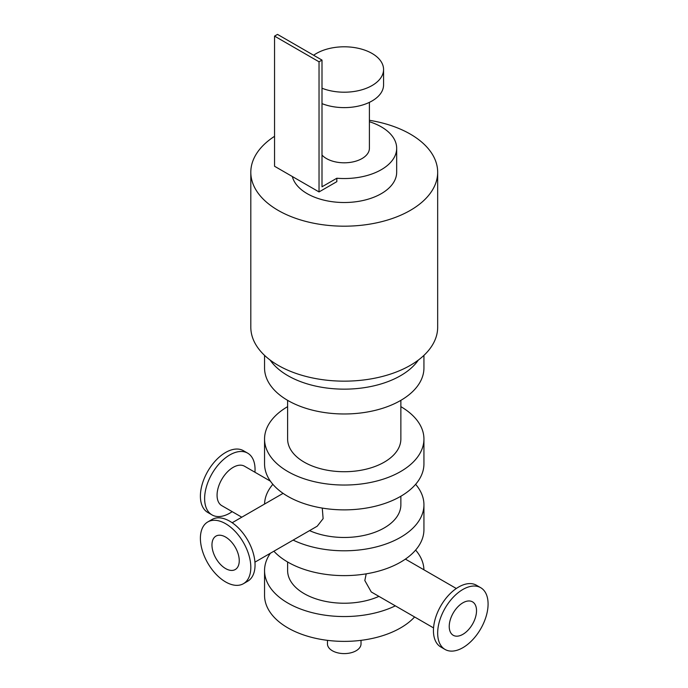 <?xml version="1.0" encoding="UTF-8"?>
<svg xmlns="http://www.w3.org/2000/svg" width="688" height="688" viewBox="0 0 688 688"><rect width="100%" height="100%" fill="white"/><g stroke="black" fill="none" stroke-linecap="round" stroke-linejoin="round"><path stroke-width="1.03" d="M400.863 406.651A79.696 46.01 180 0 1 423.937 439.03L423.937 463.858A79.696 46.01 180 0 1 344.241 509.868A79.696 46.01 180 0 1 264.553 463.858L264.553 439.03A79.696 46.01 180 0 1 287.618 406.651M423.937 439.03A79.696 46.01 180 0 1 344.241 485.04A79.696 46.01 180 0 1 264.553 439.03M287.618 400.347L287.618 439.03A56.622 32.689 -0 0 0 344.241 471.719A56.622 32.689 -0 0 0 400.863 439.03L400.863 400.347M415.621 484.326A79.696 46.01 180 0 1 423.937 504.786L423.937 529.614A79.696 46.01 180 0 1 363.522 574.256A79.696 46.01 180 0 1 273.884 551.217M423.937 504.786A79.696 46.01 180 0 1 378.004 546.461A79.696 46.01 180 0 1 293.148 540.097M264.562 504.055A79.696 46.01 180 0 1 272.861 484.326M309.557 530.62A56.622 32.689 -0 0 0 369.164 534.137A56.622 32.689 -0 0 0 400.863 504.786L400.863 496.237M415.621 550.073A79.696 46.01 180 0 1 423.928 569.81M395.333 605.853A79.696 46.01 180 0 1 310.486 612.217A79.696 46.01 180 0 1 264.553 570.541A79.696 46.01 180 0 1 270.41 553.221M287.618 561.993L287.618 570.541A56.622 32.689 -0 0 0 319.318 599.893A56.622 32.689 -0 0 0 378.933 596.376M414.606 616.973A79.696 46.01 180 0 1 324.96 640.012A79.696 46.01 180 0 1 264.553 595.369L264.553 570.541M322.276 508.088L323.119 518.666L317.228 526.191L254.938 562.156M327.462 640.347L327.462 643.916A16.779 9.684 0 0 0 344.241 653.6A16.779 9.684 0 0 0 361.019 643.916L361.019 640.347M369.404 120.297A93.43 53.939 180 0 1 437.671 172.241L437.671 327.213A93.43 53.939 180 0 1 380 377.05A93.43 53.939 180 0 1 278.176 365.354A93.43 53.939 180 0 1 250.81 327.213L250.81 172.241A93.43 53.939 180 0 1 274.546 136.319M437.671 172.241A93.43 53.939 180 0 1 380 222.078A93.43 53.939 180 0 1 278.176 210.39A93.43 53.939 180 0 1 250.81 172.241M264.553 355.369L264.553 367.968A79.696 46.01 0 0 0 344.241 413.978A79.696 46.01 0 0 0 423.937 367.968L423.937 355.369M270.135 360.065A79.696 46.01 0 0 0 344.241 389.15A79.696 46.01 0 0 0 418.347 360.065M480.706 587.698L476.474 585.256A35.656 20.58 120 0 0 440.827 605.836A35.656 20.58 120 0 0 440.827 647.004L445.05 649.446A35.656 20.58 120 0 0 462.878 647.683A35.656 20.58 120 0 0 486.167 616.259A35.656 20.58 120 0 0 480.706 587.698A35.656 20.58 120 0 0 445.05 608.278A35.656 20.58 120 0 0 445.05 649.446M254.938 472.243A35.656 20.58 120 0 0 247.663 453.151A35.656 20.58 120 0 0 212.007 473.731A35.656 20.58 120 0 0 212.007 514.899A35.656 20.58 120 0 0 229.835 513.136A35.656 20.58 120 0 0 232.183 511.648M247.663 453.151L243.432 450.709A35.656 20.58 120 0 0 207.785 471.289A35.656 20.58 120 0 0 207.785 512.457L212.007 514.899M270.41 481.17L244.532 466.232A22.756 13.141 120 0 0 221.777 479.373A22.756 13.141 120 0 0 221.777 505.646L241.789 517.195M243.432 583.691L247.663 581.248A35.656 20.58 -120 0 0 247.663 540.08A35.656 20.58 -120 0 0 212.007 519.5L207.785 521.943A35.656 20.58 -120 0 0 202.315 550.512A35.656 20.58 -120 0 0 225.604 581.928A35.656 20.58 -120 0 0 243.432 583.691A35.656 20.58 -120 0 0 243.432 542.522A35.656 20.58 -120 0 0 207.785 521.943M462.878 634.327A19.298 11.137 120 0 0 475.485 617.325A19.298 11.137 120 0 0 472.527 601.862A19.298 11.137 120 0 0 453.229 612.999A19.298 11.137 120 0 0 453.229 635.282A19.298 11.137 120 0 0 462.878 634.327M433.552 627.912L371.253 591.947L364.821 580.534L366.205 573.844M225.604 568.572A19.298 11.137 -120 0 0 235.253 569.526A19.298 11.137 -120 0 0 235.253 547.244A19.298 11.137 -120 0 0 215.963 536.107A19.298 11.137 -120 0 0 213.005 551.57A19.298 11.137 -120 0 0 225.604 568.572M369.404 121.716A52.426 30.272 180 0 1 396.675 148.273A52.426 30.272 180 0 1 336.828 178.235L322.001 186.801L322.001 60.088L277.513 34.4L274.546 36.111L274.546 166.255L319.034 191.935L319.034 61.8L322.001 60.088M322.001 155.067A25.164 14.525 -0 0 0 326.447 158.55A25.164 14.525 -0 0 0 353.873 161.697A25.164 14.525 -0 0 0 369.404 148.273L369.404 102.357M319.034 191.935L336.828 181.666L336.828 178.235M313.633 55.255A39.319 22.704 180 0 1 357.33 48.091A39.319 22.704 180 0 1 383.569 69.505A39.319 22.704 180 0 1 362.567 89.586A39.319 22.704 180 0 1 322.001 88.227M383.569 69.505L383.569 84.916A39.319 22.704 180 0 1 362.567 104.997A39.319 22.704 180 0 1 322.001 103.639M396.675 148.273L396.675 172.241A52.426 30.272 180 0 1 364.305 200.208A52.426 30.272 180 0 1 307.166 193.646A52.426 30.272 180 0 1 292.34 176.524M319.034 61.8L274.546 36.111M405.404 559.112L456.307 588.498M283.086 493.356L232.183 522.742"/></g></svg>

